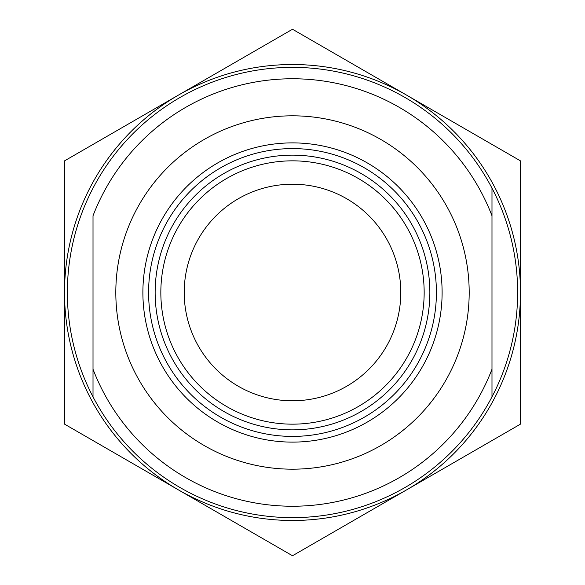 <?xml version="1.0" encoding="UTF-8"?>
<svg xmlns="http://www.w3.org/2000/svg" width="585" height="585" viewBox="0 0 585 585"><rect width="100%" height="100%" fill="white"/><g stroke="black" fill="none" stroke-linecap="round" stroke-linejoin="round"><path stroke-width="0.88" d="M292.5 520.482A227.982 227.982 0 0 0 406.487 489.937L292.5 555.75L64.518 424.125L64.518 160.875L292.5 29.25L520.482 160.875L520.482 424.125L406.487 489.937A227.982 227.982 0 0 0 406.487 95.062A227.982 227.982 0 0 0 64.518 292.5A227.982 227.982 0 0 0 292.5 520.482M148.59 292.5A143.91 143.91 0 0 0 292.5 436.41A143.91 143.91 0 0 0 436.41 292.5A143.91 143.91 0 0 0 292.5 148.59A143.91 143.91 0 0 0 148.59 292.5M142.886 292.5A149.614 149.614 0 0 0 292.5 442.114A149.614 149.614 0 0 0 442.114 292.5A149.614 149.614 0 0 0 292.5 142.886A149.614 149.614 0 0 0 142.886 292.5M292.5 429.858A137.358 137.358 0 0 1 155.142 292.5A137.358 137.358 0 0 1 292.5 155.142A137.358 137.358 0 0 1 429.858 292.5A137.358 137.358 0 0 1 292.5 429.858M292.5 424.162A131.662 131.662 0 0 1 160.838 292.5A131.662 131.662 0 0 1 292.5 160.838A131.662 131.662 0 0 1 424.162 292.5A131.662 131.662 0 0 1 292.5 424.162M491.985 396.857A225.13 225.13 0 0 0 491.985 188.143L491.985 396.857A225.13 225.13 0 0 1 93.015 396.857L93.015 369.23A213.73 213.73 0 0 0 491.985 369.23L491.985 396.857M93.015 188.143A225.13 225.13 0 0 0 93.015 396.857L93.015 215.77A213.73 213.73 0 0 1 491.985 215.77L491.985 188.143A225.13 225.13 0 0 0 93.015 188.143M292.5 184.209A108.291 108.291 0 0 0 184.209 292.5A108.291 108.291 0 0 0 292.5 400.791A108.291 108.291 0 0 0 400.791 292.5A108.291 108.291 0 0 0 292.5 184.209M292.5 115.815A176.685 176.685 0 0 0 115.815 292.5A176.685 176.685 0 0 0 292.5 469.185A176.685 176.685 0 0 0 469.185 292.5A176.685 176.685 0 0 0 292.5 115.815"/></g></svg>
